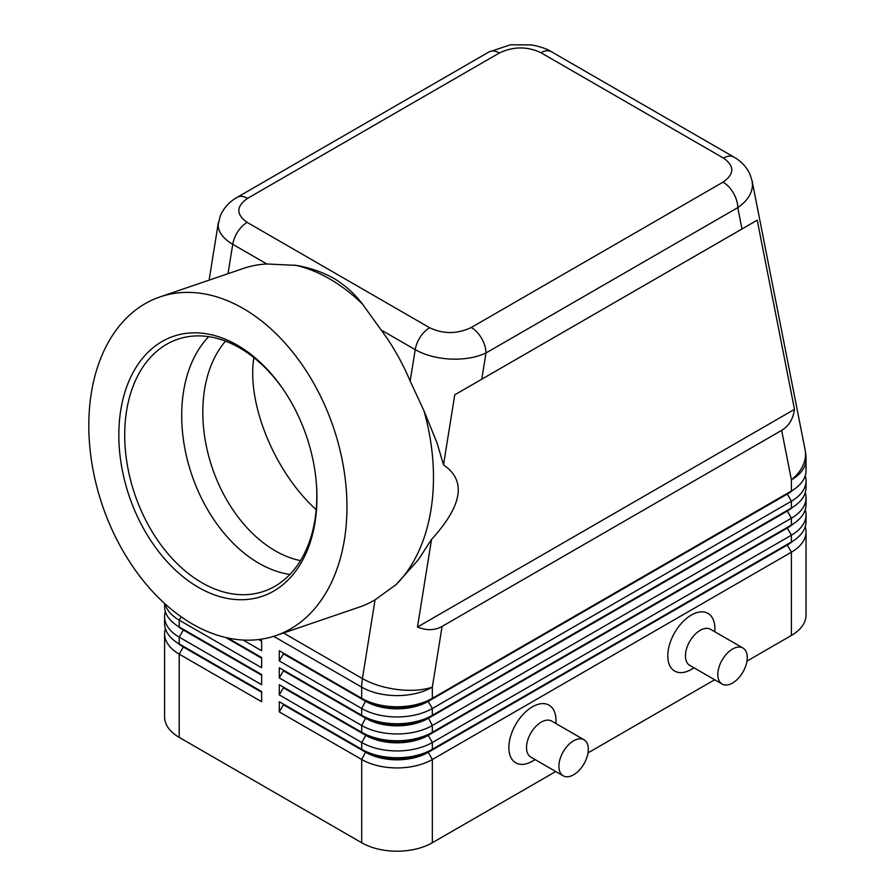 <?xml version="1.0" encoding="UTF-8"?>
<svg xmlns="http://www.w3.org/2000/svg" width="896" height="896" viewBox="0 0 896 896"><rect width="100%" height="100%" fill="white"/><g stroke="black" fill="none" stroke-linecap="round" stroke-linejoin="round"><path stroke-width="1.34" d="M300.474 560.616A124.869 85.064 71.1 0 1 275.184 550.782A124.869 85.064 71.1 0 1 207.48 451.27A124.869 85.064 71.1 0 1 225.534 341.13M247.587 198.352L499.363 52.987A20.81 12.018 60 0 0 488.958 51.957L237.182 197.322C229.522 201.634 223.899 207.749 220.338 215.667L218.154 224.885C218.344 232.165 223.216 238.638 232.747 244.306A20.81 12.018 -60 0 1 237.854 231.594A20.81 12.018 -60 0 1 247.162 222.387C235.939 214.446 236.085 206.438 247.587 198.352A20.81 12.018 -120 0 0 237.182 197.322M160.048 296.901A178.976 121.923 71.1 0 1 243.208 308.482A178.976 121.923 71.1 0 1 345.8 484.086A178.976 121.923 71.1 0 1 275.71 635.656A178.976 121.923 71.1 0 1 192.55 624.086A178.976 121.923 71.1 0 1 89.958 448.482A178.976 121.923 71.1 0 1 160.048 296.901L243.544 268.397A178.976 121.923 71.1 0 1 266.818 263.984L296.408 265.395C310.15 267.792 322.661 272.138 333.95 278.432C344.691 284.906 353.965 293.138 361.782 303.139L381.147 329.986A178.976 121.923 71.1 0 1 410.178 381.091L423.987 410.85L437.091 443.072L443.509 464.912L454.765 394.8L481.779 379.21L485.979 352.99A20.81 12.018 -120 0 0 481.678 338.486A20.81 12.018 -120 0 0 471.262 327.499C457.274 334.141 443.397 334.219 429.643 327.746A20.81 12.018 120 0 0 420.336 336.941A20.81 12.018 120 0 0 415.218 349.653C425.062 355.174 436.856 358.31 450.576 359.083C464.296 359.61 476.101 357.571 485.979 352.99L737.766 207.626C747.331 200.984 752.237 193.368 752.483 184.778L751.957 180.208M499.363 52.987C513.363 46.357 527.24 46.267 540.994 52.741L723.475 158.099C734.686 166.04 734.552 174.059 723.05 182.134A20.81 12.018 60 0 1 733.454 193.122A20.81 12.018 60 0 1 737.766 207.626L741.978 228.984L757.221 220.181L794.494 409.36C793.106 419.104 788.827 426.115 781.659 430.371L442.086 626.416C434.818 630.493 426.619 630.694 417.48 627.032L431.547 539.403L418.365 559.731L396.088 584.629L375.066 599.805A178.976 121.923 71.1 0 1 359.206 607.152L275.71 635.656M183.288 646.285A44.117 25.469 0 0 0 183.344 646.318L179.222 643.944A49.952 28.84 180 0 1 164.595 623.549L164.595 616.75A49.952 28.84 0 0 0 179.222 637.146L261.632 684.723L261.632 674.531L179.222 626.954A49.952 28.84 180 0 1 164.595 606.558L164.595 603.49M165.39 628.645A49.952 28.84 0 0 0 164.595 633.752L164.595 717.013A49.952 28.84 0 0 0 179.222 737.397L179.222 654.136L261.632 701.714L261.632 691.522L179.222 643.944L179.222 637.146L183.344 630.011A44.117 25.469 180 0 1 177.778 626.08M183.288 629.294A44.117 25.469 0 0 0 183.344 629.328L179.222 626.954L179.222 620.155L261.632 667.733L261.632 657.541L227.752 637.974L261.632 657.541M165.39 611.654A49.952 28.84 0 0 0 164.595 616.75M787.349 544.331A44.117 25.469 180 0 1 787.293 544.365L428.221 751.677A44.117 25.469 180 0 1 397.018 759.136A44.117 25.469 180 0 1 365.826 751.677L279.294 701.714L279.294 711.917L361.704 759.494A49.952 28.84 0 0 0 397.018 767.939A49.952 28.84 0 0 0 432.342 759.494L791.403 552.182A49.952 28.84 0 0 0 806.042 531.798L806.042 615.059A49.952 28.84 0 0 1 791.403 635.443L746.962 661.114M279.294 711.917L283.416 704.771L365.826 752.349A44.117 25.469 0 0 0 397.018 759.819A44.117 25.469 0 0 0 428.221 752.349L432.342 749.291A49.952 28.84 180 0 1 397.018 757.736A49.952 28.84 180 0 1 361.704 749.291L279.294 701.714M787.349 527.341A44.117 25.469 180 0 1 787.293 527.374L432.342 732.301A49.952 28.84 180 0 1 397.018 740.746A49.952 28.84 180 0 1 361.704 732.301L279.294 684.723L279.294 694.915L361.704 742.493L361.704 749.291L365.826 751.677L361.704 759.494L361.704 842.755A49.952 28.84 0 0 0 397.018 851.2A49.952 28.84 0 0 0 432.342 842.755L432.342 759.494L428.221 752.349L787.293 545.048A44.117 25.469 0 0 0 792.859 541.117M787.349 510.35A44.117 25.469 180 0 1 787.293 510.384L432.342 715.31A49.952 28.84 180 0 1 397.018 723.755A49.952 28.84 180 0 1 361.704 715.31L279.294 667.733L279.294 677.925L283.416 670.79L365.826 718.368A44.117 25.469 0 0 0 397.018 725.827A44.117 25.469 0 0 0 428.221 718.368L787.293 511.067A44.117 25.469 0 0 0 792.859 507.136M787.349 493.36A44.117 25.469 180 0 1 787.293 493.394L432.342 698.32A49.952 28.84 180 0 1 397.018 706.765A49.952 28.84 180 0 1 361.704 698.32L279.294 650.742L279.294 660.934L361.704 708.512A49.952 28.84 0 0 0 397.018 716.957A49.952 28.84 0 0 0 432.342 708.512L791.403 501.211A49.952 28.84 0 0 0 806.042 480.816L806.042 487.614A49.952 28.84 180 0 1 791.403 508.01L432.342 715.31L432.342 708.512L428.221 701.378L787.293 494.066A44.117 25.469 0 0 0 792.859 490.146M279.294 677.925L361.704 725.502A49.952 28.84 0 0 0 397.018 733.947A49.952 28.84 0 0 0 432.342 725.502L791.403 518.202A49.952 28.84 0 0 0 806.042 497.806L806.042 504.605A49.952 28.84 180 0 1 791.403 525L432.342 732.301L432.342 725.502L428.221 717.685A44.117 25.469 180 0 1 397.018 725.155A44.117 25.469 180 0 1 365.826 717.685L279.294 667.733M279.294 694.915L283.416 687.781L365.826 735.358L361.704 742.493A49.952 28.84 0 0 0 397.018 750.949A49.952 28.84 0 0 0 432.342 742.493L791.403 535.192A49.952 28.84 0 0 0 806.042 514.797L806.042 521.595A49.952 28.84 180 0 1 791.403 541.99L432.342 749.291L432.342 742.493L428.221 735.358L787.293 528.058A44.117 25.469 0 0 0 792.859 524.126M781.659 430.371L791.403 479.842A49.952 28.84 180 0 0 806.042 459.446L806.042 470.624A49.952 28.84 180 0 1 791.403 491.008L432.342 698.32L432.342 687.142A49.952 28.84 180 0 1 397.018 695.598A49.952 28.84 180 0 1 361.704 687.142L361.704 698.32L365.826 700.694L279.294 650.742M365.826 734.686L361.704 732.301L365.826 735.358A44.117 25.469 0 0 0 397.018 742.818A44.117 25.469 0 0 0 428.221 735.358L428.221 734.686A44.117 25.469 180 0 1 397.018 742.146A44.117 25.469 180 0 1 365.826 734.686L279.294 684.723M279.294 660.934L283.416 653.8L365.826 701.378A44.117 25.469 0 0 0 397.018 708.837A44.117 25.469 0 0 0 428.221 701.378L428.221 700.694A44.117 25.469 180 0 1 397.018 708.154A44.117 25.469 180 0 1 365.826 700.694L361.704 698.32M742.952 648.01L710.573 629.317A20.81 12.018 120 0 0 700.168 630.347A20.81 12.018 120 0 0 686.571 648.693A20.81 12.018 120 0 0 689.763 665.37L722.142 684.062A20.81 12.018 120 0 0 732.547 683.021A20.81 12.018 120 0 0 746.144 664.686A20.81 12.018 120 0 0 742.952 648.01A20.81 12.018 120 0 0 732.547 649.04A20.81 12.018 120 0 0 718.95 667.386A20.81 12.018 120 0 0 722.142 684.062M694.075 667.856L691.342 669.435A33.298 19.23 -60 0 1 667.789 655.838A33.298 19.23 -60 0 1 691.342 615.059A33.298 19.23 -60 0 1 714.885 628.656L714.885 631.803M563.203 775.813L530.835 757.12A20.81 12.018 -60 0 1 527.643 740.443A20.81 12.018 -60 0 1 541.24 722.109A20.81 12.018 -60 0 1 551.645 721.078L584.024 739.771A20.81 12.018 -60 0 1 587.205 756.448A20.81 12.018 -60 0 1 573.608 774.782A20.81 12.018 -60 0 1 563.203 775.813A20.81 12.018 -60 0 1 560.022 759.136A20.81 12.018 -60 0 1 573.608 740.802A20.81 12.018 -60 0 1 584.024 739.771M532.403 761.186L535.147 759.618L532.403 761.186A33.298 19.23 -60 0 1 508.861 747.6A33.298 19.23 -60 0 1 532.403 706.81A33.298 19.23 -60 0 1 555.957 720.406L555.957 723.565M218.422 222.208L209.104 280.157M294.818 265.115A178.976 121.923 71.1 0 1 329.717 278.936A178.976 121.923 71.1 0 1 362.768 304.349M316.478 484.949A133.19 90.731 71.1 0 1 263.805 591.349A133.19 90.731 71.1 0 1 201.914 582.736A133.19 90.731 71.1 0 1 125.574 452.054A133.19 90.731 71.1 0 1 177.733 339.248A133.19 90.731 71.1 0 1 239.613 347.861A133.19 90.731 71.1 0 1 284.48 391.216M237.317 345.173A137.357 93.576 71.1 0 1 284.032 390.555A137.357 93.576 71.1 0 1 316.534 485.744A137.357 93.576 71.1 0 1 198.442 587.384A137.357 93.576 71.1 0 1 120.758 410.211A137.357 93.576 71.1 0 1 237.317 345.173M289.856 574.47A133.19 90.731 71.1 0 1 258.899 563.27A133.19 90.731 71.1 0 1 186.077 454.451A133.19 90.731 71.1 0 1 208.667 336.661M443.509 464.912C466.57 480.502 462.582 505.344 431.547 539.403M423.987 410.85A178.976 121.923 71.1 0 1 396.088 584.629M316.198 509.667C274.669 472.181 246.456 403.346 253.882 357.627M806.042 480.816A49.952 28.84 0 0 0 805.246 475.72M791.403 635.443L791.403 552.182L787.293 545.048L791.403 541.99L791.403 535.192L787.293 528.058L791.403 525L791.403 518.202L787.293 511.067L791.403 508.01L791.403 501.211L787.293 494.066L791.403 491.008L791.403 479.842A49.952 34.026 -11.1 0 0 805.526 453.97A49.952 34.026 -11.1 0 0 805.09 449.792L752.114 180.947M806.042 497.806A49.952 28.84 0 0 0 805.246 492.71M365.826 717.685L361.704 715.31L365.826 717.685L361.704 725.502L361.704 732.301M806.042 514.797A49.952 28.84 0 0 0 805.246 509.701M283.416 653.8L283.416 653.117M283.416 670.79L283.416 670.107M283.416 687.781L283.416 687.109M261.632 640.539L259.683 639.419L261.632 640.539L261.632 650.742L243.118 640.046M361.704 842.755L179.222 737.397M806.042 531.798A49.952 28.84 0 0 0 805.246 526.691M714.672 679.75L588.034 752.864M555.744 771.512L432.342 842.755M283.416 704.771L283.416 704.099M261.632 641.222L258.72 639.542M165.133 603.971A49.952 28.84 0 0 0 179.222 620.155L181.16 616.795M261.632 658.213L225.826 637.538M261.632 675.203L183.344 630.011L183.344 629.328L261.632 674.531M164.595 633.752A49.952 28.84 0 0 0 179.222 654.136L183.344 647.002A44.117 25.469 180 0 1 177.778 643.07M261.632 692.205L183.344 647.002L183.344 646.318L261.632 691.522M794.494 409.36L417.48 627.032M757.221 220.181L454.765 394.8M481.779 379.21L741.978 228.984M540.994 52.741A20.81 12.018 -60 0 1 550.301 51.206A20.81 12.018 -60 0 1 551.376 51.699A20.81 12.018 -60 0 1 551.398 51.71L733.88 157.069A20.81 12.018 120 0 0 733.858 157.046A20.81 12.018 120 0 0 732.782 156.554A20.81 12.018 120 0 0 723.475 158.099M381.147 329.986L415.218 349.653L410.178 381.091M228.021 273.694L232.747 244.306L266.818 263.984M273.672 636.328L361.704 687.142A49.952 28.84 120 0 1 361.883 682.942A49.952 28.84 120 0 1 362.421 678.574A49.952 22.478 9.1 0 0 397.533 689.528A49.952 22.478 9.1 0 0 432.342 687.142L442.086 626.416M365.826 700.694L361.704 708.512L361.704 715.31M375.066 599.805L362.421 678.574L283.494 633.002M787.293 493.394L791.403 491.008L787.293 493.394M787.293 510.384L791.403 508.01L787.293 510.384M787.293 527.374L791.403 525L787.293 527.374M365.826 751.677L361.704 749.291M787.293 544.365L791.403 541.99L787.293 544.365M429.643 327.746L247.162 222.387M723.05 182.134L471.262 327.499M183.344 646.318L179.222 643.944M183.344 629.328L179.222 626.954M488.958 51.957L510.418 44.8L531.362 44.901C540.467 46.648 547.142 48.91 551.376 51.699M752.102 180.925L749.75 173.734C746.222 166.6 740.925 161.045 733.846 157.058M806.042 459.446A49.952 49.952 0 0 0 805.09 449.792"/></g></svg>
